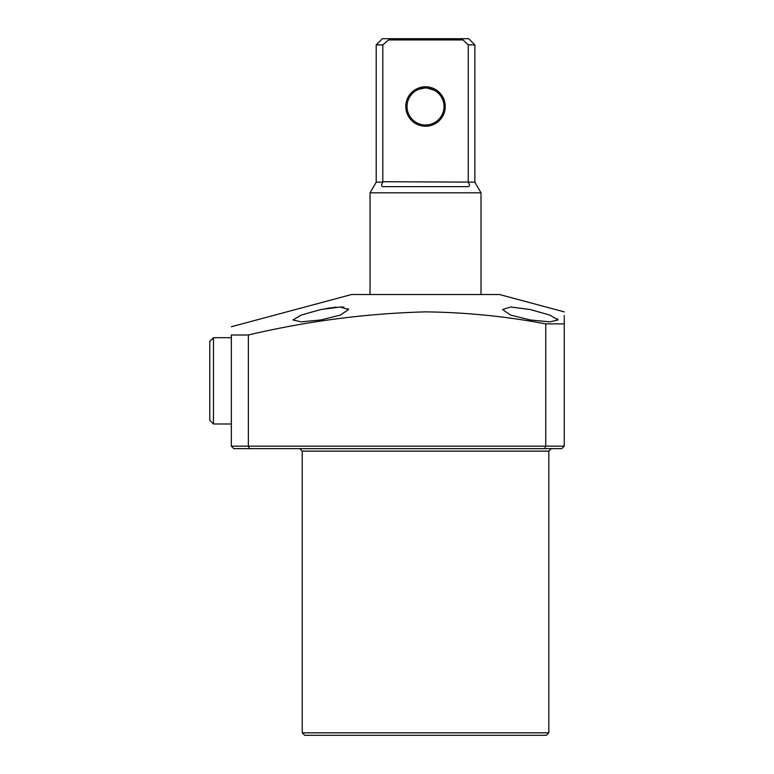 <?xml version="1.0" encoding="UTF-8"?>
<svg xmlns="http://www.w3.org/2000/svg" width="774" height="774" viewBox="0 0 774 774"><rect width="100%" height="100%" fill="white"/><g stroke="black" fill="none" stroke-linecap="round" stroke-linejoin="round"><path stroke-width="1.16" d="M546.357 735.3L304.704 735.3L302.237 732.833L548.824 732.833L546.357 735.3M530.325 319.981L510.656 315.086L502.587 309.561L510.714 306.988L530.325 309.561L549.888 315.095L558.064 319.981L549.937 321.858L530.325 319.981M320.726 319.981L301.125 321.858L292.988 319.981L301.173 315.086L320.726 309.561L340.347 306.988L348.474 309.561L340.386 315.095L320.726 319.981M558.064 319.981L557.328 318.782M231.349 326.744L351.551 294.526L499.501 294.526L564.236 311.874M231.349 446.182L545.738 446.182L545.738 323.89C505.877 316.353 465.813 312.348 425.526 311.874C366.025 313.46 306.968 321.162 248.357 334.997L248.357 446.182L249.567 448.649L233.806 448.649L231.349 446.182L231.349 334.997C231.349 324.113 231.349 324.113 231.349 334.997L248.357 334.997M545.738 323.89L564.236 323.89L564.236 318.269M564.236 317.301L564.236 315.56M564.236 323.89C564.236 308.216 564.236 308.216 564.236 323.89L564.236 446.182L561.769 448.649L249.567 448.649M425.526 735.3L544.199 735.3M547.276 448.649L561.769 448.649L564.236 446.182L545.738 446.182L544.722 448.649L551.291 448.649L547.276 448.649M425.526 448.649L440.938 448.649M348.474 309.571L348.019 308.574M343.966 307.181L340.502 306.988M336.235 307.152L325.951 308.526M445.253 106.512A19.727 19.727 0 0 1 425.526 126.239A19.727 19.727 0 0 1 405.799 106.512A19.727 19.727 0 0 1 425.526 86.785A19.727 19.727 0 0 1 445.253 106.512M407.037 106.512A18.499 18.499 0 0 0 425.526 125.001A18.499 18.499 0 0 0 444.024 106.512A18.499 18.499 0 0 0 425.526 88.013A18.499 18.499 0 0 0 407.037 106.512M427.374 88.11L434.591 90.394M382.375 38.7L468.676 38.7L474.849 44.863L468.241 44.863L461.768 38.7L462.436 39.929L388.625 39.929L382.82 44.863L376.212 44.863L382.375 38.7M388.625 39.929L389.293 38.7L388.625 39.929M382.82 44.863L382.82 181.716L474.849 182.142L481.012 192.813L481.012 294.526M468.231 182.142C469.837 184.899 469.818 186.399 468.193 186.65L382.859 186.65C381.234 186.408 381.224 184.909 382.83 182.142L376.212 182.142L370.049 192.813L481.012 192.813M474.849 182.142L474.849 44.863M468.241 181.716L468.241 44.863M370.049 294.526L370.049 192.813M425.526 88.013C413.597 90.664 413.597 90.664 425.526 88.013M416.286 90.49L418.995 89.213M419.024 89.204L424.8 88.033M213.469 423.988L209.764 420.292L209.764 341.382L213.469 337.687L213.469 423.988L231.349 423.988M548.824 732.833L548.824 451.116L302.237 451.116L299.77 448.649M302.237 732.833L302.237 451.116M548.824 451.116L551.291 448.649M376.212 182.142L376.212 44.863M231.349 337.687L213.469 337.687"/></g></svg>
